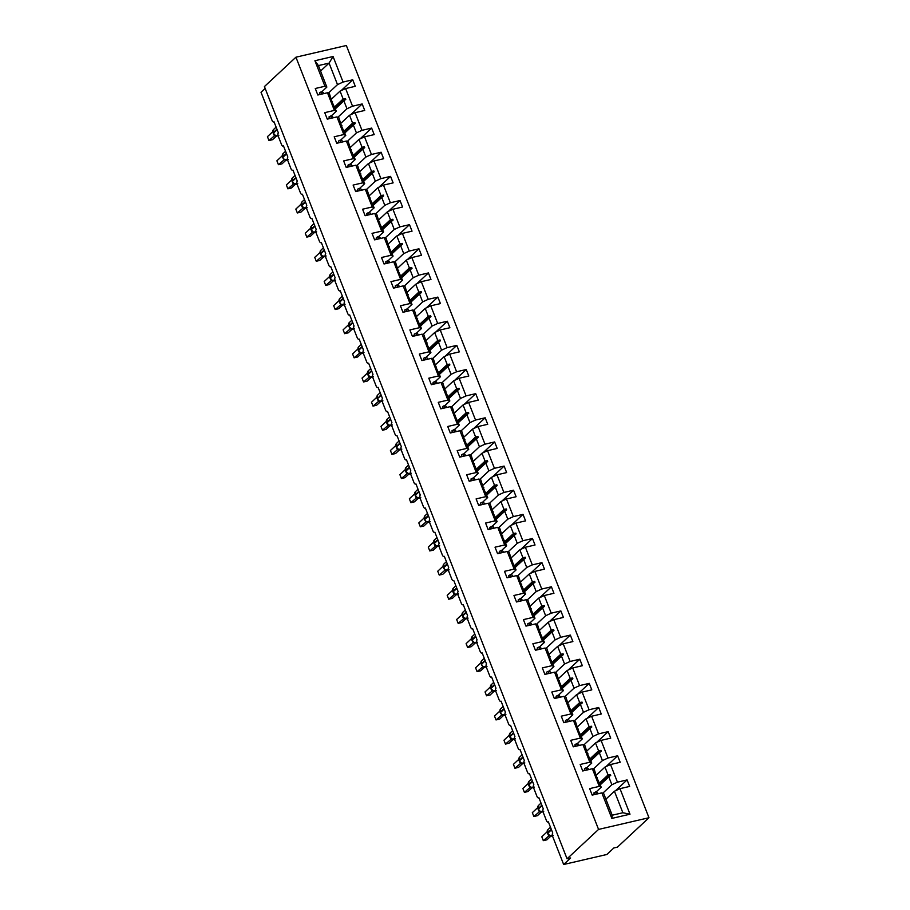 <?xml version="1.0" encoding="UTF-8"?>
<svg xmlns="http://www.w3.org/2000/svg" width="910" height="910" viewBox="0 0 910 910"><rect width="100%" height="100%" fill="white"/><g stroke="black" fill="none" stroke-linecap="round" stroke-linejoin="round"><path stroke-width="1.36" d="M648.978 817.726L617.469 847.108L613.863 847.949L606.868 854.479L563.654 864.5L570.65 857.971L567.055 858.801L598.564 829.419L648.978 817.726L346.346 45.5L295.932 57.194L598.564 829.419M563.654 864.5L552.609 836.336A2.571 1.297 76.9 0 1 552.757 833.037L548.389 821.889A2.571 1.297 -103.1 0 1 548.059 822.071A2.571 1.297 -103.1 0 1 546.432 820.547L543.156 812.198A2.571 1.297 76.9 0 1 543.293 808.888L538.925 797.752A2.571 1.297 -103.1 0 1 538.595 797.933A2.571 1.297 -103.1 0 1 536.968 796.409L533.692 788.049A2.571 1.297 76.9 0 1 533.829 784.75L529.461 773.602A2.571 1.297 -103.1 0 1 529.142 773.784A2.571 1.297 -103.1 0 1 527.504 772.271L524.228 763.911A2.571 1.297 76.9 0 1 524.376 760.612L520.008 749.465A2.571 1.297 -103.1 0 1 519.678 749.647A2.571 1.297 -103.1 0 1 518.04 748.122L514.776 739.762A2.571 1.297 76.9 0 1 514.912 736.463L510.544 725.327A2.571 1.297 -103.1 0 1 510.214 725.509A2.571 1.297 -103.1 0 1 508.588 723.985L505.312 715.624A2.571 1.297 76.9 0 1 505.448 712.325L501.08 701.178A2.571 1.297 -103.1 0 1 500.75 701.36A2.571 1.297 -103.1 0 1 499.124 699.836L495.848 691.486A2.571 1.297 76.9 0 1 495.984 688.188L491.627 677.04A2.571 1.297 -103.1 0 1 491.298 677.222A2.571 1.297 -103.1 0 1 489.66 675.698L486.384 667.337A2.571 1.297 76.9 0 1 486.531 664.038L482.163 652.902A2.571 1.297 -103.1 0 1 481.834 653.084A2.571 1.297 -103.1 0 1 480.196 651.56L476.931 643.199A2.571 1.297 76.9 0 1 477.067 639.901L472.7 628.753A2.571 1.297 -103.1 0 1 472.37 628.935A2.571 1.297 -103.1 0 1 470.743 627.411L467.467 619.062A2.571 1.297 76.9 0 1 467.603 615.763L463.236 604.615A2.571 1.297 -103.1 0 1 462.906 604.797A2.571 1.297 -103.1 0 1 461.279 603.273L458.003 594.913A2.571 1.297 76.9 0 1 458.139 591.614L453.783 580.478A2.571 1.297 -103.1 0 1 453.453 580.66A2.571 1.297 -103.1 0 1 451.815 579.135L448.539 570.775A2.571 1.297 76.9 0 1 448.687 567.476L444.319 556.328A2.571 1.297 -103.1 0 1 443.989 556.51A2.571 1.297 -103.1 0 1 442.351 554.986L439.086 546.637A2.571 1.297 76.9 0 1 439.223 543.327L434.855 532.191A2.571 1.297 -103.1 0 1 434.525 532.373A2.571 1.297 -103.1 0 1 432.898 530.848L429.622 522.488A2.571 1.297 76.9 0 1 429.759 519.189L425.391 508.053A2.571 1.297 -103.1 0 1 425.061 508.224A2.571 1.297 -103.1 0 1 423.434 506.711L420.158 498.35A2.571 1.297 76.9 0 1 420.295 495.051L415.938 483.904A2.571 1.297 -103.1 0 1 415.608 484.086A2.571 1.297 -103.1 0 1 413.97 482.562L410.694 474.212A2.571 1.297 76.9 0 1 410.842 470.902L406.474 459.766A2.571 1.297 -103.1 0 1 406.144 459.948A2.571 1.297 -103.1 0 1 404.518 458.424L401.242 450.063A2.571 1.297 76.9 0 1 401.378 446.764L397.01 435.617A2.571 1.297 -103.1 0 1 396.68 435.799A2.571 1.297 -103.1 0 1 395.054 434.286L391.778 425.925A2.571 1.297 76.9 0 1 391.914 422.627L387.546 411.479A2.571 1.297 -103.1 0 1 387.216 411.661A2.571 1.297 -103.1 0 1 385.59 410.137L382.314 401.788A2.571 1.297 76.9 0 1 382.45 398.478L378.094 387.341A2.571 1.297 -103.1 0 1 377.764 387.524A2.571 1.297 -103.1 0 1 376.126 385.999L372.85 377.639A2.571 1.297 76.9 0 1 372.998 374.34L368.63 363.192A2.571 1.297 -103.1 0 1 368.3 363.374A2.571 1.297 -103.1 0 1 366.673 361.85L363.397 353.501A2.571 1.297 76.9 0 1 363.534 350.202L359.166 339.055A2.571 1.297 -103.1 0 1 358.836 339.237A2.571 1.297 -103.1 0 1 357.209 337.712L353.933 329.352A2.571 1.297 76.9 0 1 354.07 326.053L349.702 314.917A2.571 1.297 -103.1 0 1 349.372 315.099A2.571 1.297 -103.1 0 1 347.745 313.575L344.469 305.214A2.571 1.297 76.9 0 1 344.617 301.915L340.249 290.768A2.571 1.297 -103.1 0 1 339.919 290.95A2.571 1.297 -103.1 0 1 338.281 289.425L335.005 281.076A2.571 1.297 76.9 0 1 335.153 277.777L330.785 266.63A2.571 1.297 -103.1 0 1 330.455 266.812A2.571 1.297 -103.1 0 1 328.828 265.288L325.552 256.927A2.571 1.297 76.9 0 1 325.689 253.628L321.321 242.492A2.571 1.297 -103.1 0 1 320.991 242.674A2.571 1.297 -103.1 0 1 319.364 241.15L316.089 232.789A2.571 1.297 76.9 0 1 316.225 229.491L311.857 218.343A2.571 1.297 -103.1 0 1 311.527 218.525A2.571 1.297 -103.1 0 1 309.9 217.001L306.625 208.652A2.571 1.297 76.9 0 1 306.772 205.341L302.404 194.205A2.571 1.297 -103.1 0 1 302.075 194.387A2.571 1.297 -103.1 0 1 300.436 192.863L297.161 184.502A2.571 1.297 76.9 0 1 297.308 181.204L292.94 170.068A2.571 1.297 -103.1 0 1 292.611 170.238A2.571 1.297 -103.1 0 1 290.984 168.725L287.708 160.365A2.571 1.297 76.9 0 1 287.844 157.066L283.476 145.918A2.571 1.297 -103.1 0 1 283.146 146.1A2.571 1.297 -103.1 0 1 281.52 144.576L278.244 136.227A2.571 1.297 76.9 0 1 278.38 132.917L274.012 121.781A2.571 1.297 -103.1 0 1 273.694 121.963L274.058 121.872M331.536 99.053L340.056 91.114L343.138 98.985L334.618 106.925M341.136 90.625L352.727 79.807L355.275 86.313L345.618 88.554L340.056 91.114M320.559 71.048L329.079 63.108L318.42 65.577L326.849 87.087L324.927 86.257L315.269 88.497L317.817 95.004L327.475 92.763L334.379 110.406L336.313 111.236L331.126 116.059M332.025 101.886L329.397 93.593L327.475 92.763M341 123.203L349.52 115.263L352.602 123.134L344.082 131.074M350.589 114.762L362.18 103.956L364.728 110.451L355.082 112.692L349.52 115.263M334.379 110.406L324.733 112.647L327.281 119.142L336.927 116.901L343.843 134.543L345.766 135.374L340.59 140.197M341.489 126.024L338.861 117.731L336.927 116.901M350.464 147.34L358.972 139.401L362.066 147.272L353.546 155.212M360.053 138.9L371.644 128.094L374.192 134.6L364.546 136.83L358.972 139.401M343.843 134.543L334.197 136.784L336.745 143.279L346.391 141.039L353.308 158.681L355.23 159.512L350.054 164.346M350.953 150.161L348.314 141.869L346.391 141.039M359.916 171.478L368.436 163.538L371.519 171.41L363.01 179.35M369.517 163.049L381.108 152.232L383.656 158.738L373.999 160.979L368.436 163.538M353.308 158.681L343.661 160.922L346.209 167.429L355.855 165.188L362.772 182.83L364.694 183.661L359.518 188.484M360.417 174.31L357.778 166.018L355.855 165.188M369.38 195.627L377.9 187.688L380.983 195.559L372.463 203.499M378.981 187.187L390.572 176.381L393.12 182.876L383.463 185.117L377.9 187.688M362.772 182.83L353.114 185.071L355.662 191.566L365.32 189.325L372.224 206.968L374.158 207.798L368.971 212.633M369.87 198.448L367.242 190.156L365.32 189.325M378.844 219.765L387.364 211.825L390.447 219.697L381.927 227.636M388.433 211.325L400.025 200.518L402.573 207.025L392.927 209.255L387.364 211.825M372.224 206.968L362.578 209.209L365.126 215.704L374.772 213.475L381.688 231.117L383.611 231.936L378.435 236.771M379.334 222.586L376.706 214.294L374.772 213.475M388.308 243.903L396.817 235.963L399.911 243.835L391.391 251.774M397.897 235.474L409.489 224.668L412.037 231.163L402.391 233.404L396.817 235.963M381.688 231.117L372.042 233.347L374.59 239.853L384.236 237.612L391.152 255.255L393.075 256.085L387.899 260.908M388.798 246.735L386.159 238.443L384.236 237.612M397.761 268.052L406.281 260.112L409.363 267.984L400.855 275.923M407.361 259.612L418.953 248.805L421.501 255.3L411.843 257.541L406.281 260.112M391.152 255.255L381.506 257.496L384.043 263.991L393.7 261.75L400.616 279.393L402.538 280.223L397.363 285.058M398.262 270.873L395.623 262.58L393.7 261.75M407.225 292.19L415.745 284.25L418.827 292.121L410.308 300.061M416.814 283.749L428.417 272.943L430.965 279.45L421.307 281.679L415.745 284.25M400.616 279.393L390.959 281.634L393.507 288.129L403.164 285.899L410.069 303.542L412.002 304.361L406.815 309.195M407.714 295.011L405.087 286.718L403.164 285.899M416.689 316.339L425.209 308.388L428.291 316.259L419.772 324.199M426.278 307.899L437.869 297.092L440.417 303.587L430.771 305.828L425.209 308.388M410.069 303.542L400.423 305.771L402.971 312.278L412.617 310.037L419.533 327.68L421.455 328.51L416.279 333.333M417.178 319.16L414.55 310.867L412.617 310.037M426.153 340.476L434.661 332.537L437.744 340.408L429.236 348.348M435.742 332.036L447.333 321.23L449.881 327.725L440.235 329.966L434.661 332.537M419.533 327.68L409.887 329.921L412.435 336.416L422.081 334.175L428.997 351.817L430.919 352.648L425.743 357.482M426.642 343.298L424.003 335.005L422.081 334.175M435.606 364.614L444.125 356.674L447.208 364.546L438.7 372.486M445.206 356.185L456.797 345.368L459.345 351.874L449.688 354.115L444.125 356.674M428.997 351.817L419.351 354.058L421.887 360.565L431.545 358.324L438.461 375.966L440.383 376.797L435.207 381.62M436.106 367.435L433.467 359.154L431.545 358.324M445.07 388.763L453.589 380.824L456.672 388.684L448.152 396.635M454.659 380.323L466.261 369.517L468.798 376.012L459.152 378.253L453.589 380.824M438.461 375.966L428.803 378.196L431.351 384.702L441.009 382.462L447.913 400.104L449.847 400.935L444.66 405.758M445.559 391.584L442.931 383.292L441.009 382.462M454.534 412.901L463.053 404.961L466.136 412.833L457.616 420.773M464.123 404.461L475.714 393.655L478.262 400.15L468.616 402.391L463.053 404.961M447.913 400.104L438.267 402.345L440.815 408.84L450.461 406.599L457.377 424.242L459.3 425.072L454.124 429.907M455.023 415.722L452.384 407.43L450.461 406.599M463.998 437.039L472.506 429.099L475.589 436.971L467.08 444.91M473.587 428.61L485.178 417.792L487.726 424.299L478.08 426.54L472.506 429.099M457.377 424.242L447.731 426.483L450.279 432.989L459.925 430.748L466.841 448.391L468.764 449.221L463.588 454.045M464.487 439.871L461.848 431.579L459.925 430.748M473.45 461.188L481.97 453.248L485.053 461.12L476.544 469.06M483.051 452.748L494.642 441.941L497.19 448.437L487.533 450.677L481.97 453.248M466.841 448.391L457.184 450.632L459.732 457.127L469.389 454.886L476.305 472.529L478.228 473.359L473.052 478.182M473.951 464.009L471.312 455.717L469.389 454.886M482.914 485.326L491.434 477.386L494.517 485.257L485.997 493.197M492.503 476.885L504.106 466.079L506.642 472.586L496.997 474.815L491.434 477.386M476.305 472.529L466.648 474.77L469.196 481.265L478.853 479.024L485.758 496.667L487.692 497.497L482.505 502.331M483.403 488.147L480.776 479.854L478.853 479.024M492.378 509.463L500.898 501.524L503.981 509.395L495.461 517.335M501.967 501.035L513.558 490.217L516.106 496.724L506.46 498.964L500.898 501.524M485.758 496.667L476.112 498.908L478.66 505.414L488.306 503.173L495.222 520.816L497.144 521.646L491.969 526.469M492.867 512.296L490.228 504.003L488.306 503.173M501.842 533.613L510.351 525.673L513.433 533.544L504.925 541.484M511.431 525.172L523.023 514.366L525.571 520.861L515.924 523.102L510.351 525.673M495.222 520.816L485.576 523.057L488.124 529.552L497.77 527.311L504.686 544.953L506.608 545.784L501.433 550.618M502.331 536.434L499.692 528.141L497.77 527.311M511.295 557.75L519.815 549.811L522.897 557.682L514.377 565.622M520.895 549.31L532.486 538.504L535.034 545.01L525.377 547.24L519.815 549.811M504.686 544.953L495.029 547.194L497.577 553.689L507.234 551.46L514.15 569.103L516.072 569.922L510.885 574.756M511.795 560.571L509.156 552.279L507.234 551.46M520.759 581.888L529.279 573.948L532.361 581.82L523.841 589.76M530.348 573.459L541.939 562.653L544.487 569.148L534.841 571.389L529.279 573.948M514.15 569.103L504.493 571.332L507.041 577.839L516.698 575.598L523.603 593.24L525.536 594.071L520.349 598.894M521.248 584.72L518.62 576.428L516.698 575.598M530.223 606.037L538.731 598.097L541.825 605.969L533.305 613.909M539.812 597.597L551.403 586.791L553.951 593.286L544.305 595.527L538.731 598.097M523.603 593.24L513.957 595.481L516.505 601.976L526.151 599.736L533.067 617.378L534.989 618.208L529.813 623.043M530.712 608.858L528.073 600.566L526.151 599.736M539.687 630.175L548.195 622.235L551.278 630.107L542.769 638.046M549.276 621.735L560.867 610.928L563.415 617.435L553.769 619.664L548.195 622.235M533.067 617.378L523.421 619.619L525.969 626.114L535.615 623.885L542.531 641.527L544.453 642.346L539.277 647.181M540.176 632.996L537.537 624.704L535.615 623.885M549.139 654.324L557.659 646.373L560.742 654.244L552.222 662.184M558.74 645.884L570.331 635.078L572.879 641.573L563.222 643.814L557.659 646.373M542.531 641.527L532.873 643.757L535.421 650.263L545.079 648.022L551.995 665.665L553.917 666.495L548.73 671.318M549.629 657.145L547.001 648.853L545.079 648.022M558.603 678.462L567.123 670.522L570.206 678.394L561.686 686.333M568.193 670.022L579.784 659.215L582.332 665.711L572.686 667.951L567.123 670.522M551.995 665.665L542.337 667.906L544.885 674.401L554.543 672.16L561.447 689.803L563.37 690.633L558.194 695.467M559.093 681.283L556.465 672.99L554.543 672.16M568.067 702.6L576.576 694.66L579.67 702.531L571.15 710.471M577.657 694.171L589.248 683.353L591.796 689.86L582.15 692.101L576.576 694.66M561.447 689.803L551.801 692.044L554.349 698.55L563.995 696.309L570.911 713.952L572.834 714.782L567.658 719.605M568.557 705.421L565.918 697.14L563.995 696.309M577.532 726.749L586.04 718.809L589.123 726.669L580.614 734.62M587.121 718.308L598.712 707.502L601.26 713.997L591.602 716.238L586.04 718.809M570.911 713.952L561.265 716.181L563.813 722.688L573.459 720.447L580.375 738.09L582.298 738.92L577.122 743.743M578.021 729.57L575.382 721.277L573.459 720.447M586.984 750.886L595.504 742.947L598.587 750.818L590.067 758.758M596.585 742.446L608.176 731.64L610.724 738.135L601.066 740.376L595.504 742.947M580.375 738.09L570.718 740.331L573.266 746.826L582.923 744.585L589.839 762.227L591.762 763.058L586.575 767.892M587.473 753.707L584.846 745.415L582.923 744.585M596.448 775.024L604.968 767.084L608.051 774.956L599.531 782.896M606.037 766.595L617.628 755.778L620.176 762.284L610.53 764.525L604.968 767.084M589.839 762.227L580.182 764.468L582.73 770.975L592.376 768.734L599.292 786.377L589.646 788.617L592.194 795.112L601.84 792.872L611.85 818.409L612.191 815.212L622.861 812.744L629.993 814.2L611.85 818.409M596.937 777.857L594.31 769.564L592.376 768.734M605.912 799.173L614.421 791.234L622.861 812.744M610.53 764.525L617.446 782.168L627.092 779.927L629.64 786.422L619.994 788.663L614.421 791.234M612.191 815.212L603.762 793.702L601.84 792.872M265.14 88.429L261.022 92.274L272.056 120.438A2.571 1.297 -103.1 0 0 273.694 121.963M326.849 87.087L321.674 91.921M319.876 93.593L318.546 94.833M318.42 65.577L314.917 60.731L333.071 56.511L343.07 82.048L352.727 79.807M343.07 82.048L337.508 84.619L328.362 93.138M329.34 117.731L328.01 118.971M345.618 88.554L352.534 106.197L362.18 103.956M352.534 106.197L346.972 108.756L337.826 117.288M338.793 141.88L337.462 143.12M355.082 112.692L361.998 130.335L371.644 128.094M361.998 130.335L356.424 132.905L347.279 141.425M348.257 166.018L346.926 167.258M364.546 136.83L371.451 154.472L381.108 152.232M371.451 154.472L365.888 157.043L356.743 165.575M357.721 190.156L356.39 191.396M373.999 160.979L380.915 178.622L390.572 176.381M380.915 178.622L375.352 181.181L366.207 189.712M367.185 214.305L365.854 215.545M383.463 185.117L390.379 202.759L400.025 200.518M390.379 202.759L384.816 205.33L375.671 213.85M376.638 238.443L375.307 239.683M392.927 209.255L399.843 226.897L409.489 224.668M399.843 226.897L394.269 229.468L385.123 237.999M386.102 262.58L384.771 263.82M402.391 233.404L409.295 251.046L418.953 248.805M409.295 251.046L403.733 253.606L394.587 262.137M395.566 286.73L394.235 287.969M411.843 257.541L418.759 275.184L428.417 272.943M418.759 275.184L413.197 277.755L404.051 286.275M405.03 310.867L403.699 312.107M421.307 281.679L428.223 299.322L437.869 297.092M428.223 299.322L422.661 301.892L413.515 310.424M414.482 335.005L413.151 336.245M430.771 305.828L437.687 323.471L447.333 321.23M437.687 323.471L432.113 326.03L422.968 334.561M423.946 359.154L422.615 360.394M440.235 329.966L447.14 347.609L456.797 345.368M447.14 347.609L441.577 350.179L432.432 358.699M433.41 383.292L432.079 384.532M449.688 354.115L456.604 371.758L466.261 369.517M456.604 371.758L451.041 374.317L441.896 382.848M442.863 407.43L441.543 408.67M459.152 378.253L466.068 395.896L475.714 393.655M466.068 395.896L460.505 398.455L451.36 406.986M452.327 431.579L450.996 432.819M468.616 402.391L475.532 420.033L485.178 417.792M475.532 420.033L469.958 422.604L460.813 431.124M461.791 455.717L460.46 456.957M478.08 426.54L484.984 444.182L494.642 441.941M484.984 444.182L479.422 446.742L470.277 455.273M471.255 479.866L469.924 481.106M487.533 450.677L494.448 468.32L504.106 466.079M494.448 468.32L488.886 470.891L479.741 479.411M480.707 504.003L479.388 505.243M496.997 474.815L503.912 492.458L513.558 490.217M503.912 492.458L498.35 495.029L489.205 503.56M490.171 528.141L488.841 529.381M506.46 498.964L513.376 516.607L523.023 514.366M513.376 516.607L507.803 519.166L498.657 527.698M499.635 552.29L498.305 553.53M515.924 523.102L522.829 540.745L532.486 538.504M522.829 540.745L517.267 543.315L508.121 551.835M509.099 576.428L507.769 577.668M525.377 547.24L532.293 564.883L541.939 562.653M532.293 564.883L526.731 567.453L517.585 575.985M518.552 600.566L517.233 601.806M534.841 571.389L541.757 589.032L551.403 586.791M541.757 589.032L536.195 591.591L527.049 600.122M528.016 624.715L526.685 625.955M544.305 595.527L551.221 613.169L560.867 610.928M551.221 613.169L545.647 615.74L536.502 624.26M537.48 648.853L536.149 650.093M553.769 619.664L560.674 637.307L570.331 635.078M560.674 637.307L555.111 639.878L545.966 648.409M546.944 672.99L545.613 674.23M563.222 643.814L570.138 661.456L579.784 659.215M570.138 661.456L564.575 664.016L555.43 672.547M556.397 697.14L555.077 698.38M572.686 667.951L579.602 685.594L589.248 683.353M579.602 685.594L574.039 688.165L564.894 696.685M565.861 721.277L564.53 722.517M582.15 692.101L589.066 709.743L598.712 707.502M589.066 709.743L583.492 712.303L574.346 720.834M575.325 745.415L573.994 746.655M591.602 716.238L598.518 733.881L608.176 731.64M598.518 733.881L592.956 736.44L583.81 744.971M584.789 769.564L583.458 770.804M601.066 740.376L607.982 758.019L617.628 755.778M607.982 758.019L602.42 760.589L593.274 769.109M314.917 60.731L324.927 86.257M619.994 788.663L629.993 814.2M335.369 108.825L343.889 100.885L346.972 108.756M332.48 101.465L331.957 101.704L336.313 111.236M343.889 100.885L345.8 99.338L345.504 98.564L343.138 98.985M344.833 132.974L353.342 125.034L356.424 132.905M341.944 125.603L341.421 125.842L345.766 135.374M353.342 125.034L355.264 123.476L354.957 122.702L352.602 123.134M354.286 157.112L362.806 149.172L365.888 157.043M351.408 149.74L350.885 149.991L355.23 159.512M362.806 149.172L364.728 147.625L364.421 146.851L362.066 147.272M363.75 181.249L372.27 173.31L375.352 181.181M360.861 173.89L360.644 174.902L364.694 183.661M372.27 173.31L374.192 171.762L373.885 170.989L371.519 171.41M373.214 205.398L381.722 197.459L384.816 205.33M370.325 198.027L369.801 198.278L374.158 207.798M381.722 197.459L383.645 195.9L383.349 195.127L380.983 195.559M382.678 229.536L391.186 221.596L394.269 229.468M379.788 222.165L379.265 222.415L383.611 231.936M391.186 221.596L393.109 220.049L392.801 219.276L390.447 219.697M392.13 253.674L400.65 245.734L403.733 253.606M389.241 246.314L389.025 247.327L393.075 256.085M400.65 245.734L402.573 244.187L402.265 243.414L399.911 243.835M401.594 277.823L410.114 269.883L413.197 277.755M398.705 270.452L398.489 271.476L402.538 280.223M410.114 269.883L412.037 268.325L411.729 267.551L409.363 267.984M411.058 301.961L419.567 294.021L422.661 301.892M408.169 294.59L407.646 294.84L412.002 304.361M419.567 294.021L421.489 292.474L421.193 291.7L418.827 292.121M420.522 326.11L429.031 318.159L432.113 326.03M417.633 318.739L417.11 318.978L421.455 328.51M429.031 318.159L430.953 316.612L430.646 315.838L428.291 316.259M429.975 350.248L438.495 342.308L441.577 350.179M427.086 342.877L426.87 343.9L430.919 352.648M438.495 342.308L440.417 340.761L440.11 339.987L437.744 340.408M439.439 374.385L447.959 366.446L451.041 374.317M436.55 367.026L436.334 368.038L440.383 376.797M447.959 366.446L449.87 364.899L449.574 364.125L447.208 364.546M448.903 398.534L457.411 390.595L460.505 398.455M446.014 391.163L445.49 391.402L449.847 400.935M457.411 390.595L459.334 389.036L459.038 388.263L456.672 388.684M458.367 422.672L466.875 414.733L469.958 422.604M455.478 415.301L454.954 415.551L459.3 425.072M466.875 414.733L468.798 413.185L468.491 412.412L466.136 412.833M467.82 446.81L476.339 438.87L479.422 446.742M464.93 439.45L464.714 440.463L468.764 449.221M476.339 438.87L478.262 437.323L477.955 436.55L475.589 436.971M477.284 470.959L485.803 463.019L488.886 470.891M474.394 463.588L473.871 463.827L478.228 473.359M485.803 463.019L487.714 461.461L487.419 460.688L485.053 461.12M486.748 495.097L495.256 487.157L498.35 495.029M483.858 487.726L483.335 487.976L487.692 497.497M495.256 487.157L497.178 485.61L496.883 484.837L494.517 485.257M496.2 519.235L504.72 511.295L507.803 519.166M493.322 511.875L492.799 512.114L497.144 521.646M504.72 511.295L506.642 509.748L506.335 508.974L503.981 509.395M505.664 543.384L514.184 535.444L517.267 543.315M502.775 536.013L502.559 537.036L506.608 545.784M514.184 535.444L516.106 533.886L515.799 533.112L513.433 533.544M515.128 567.521L523.648 559.582L526.731 567.453M512.239 560.15L511.716 560.401L516.072 569.922M523.648 559.582L525.559 558.035L525.263 557.261L522.897 557.682M524.592 591.659L533.101 583.719L536.195 591.591M521.703 584.3L521.18 584.538L525.536 594.071M533.101 583.719L535.023 582.173L534.716 581.399L532.361 581.82M534.045 615.808L542.565 607.869L545.647 615.74M531.167 608.437L530.644 608.688L534.989 618.208M542.565 607.869L544.487 606.31L544.18 605.537L541.825 605.969M543.509 639.946L552.029 632.006L555.111 639.878M540.62 632.575L540.404 633.599L544.453 642.346M552.029 632.006L553.951 630.459L553.644 629.686L551.278 630.107M552.973 664.095L561.493 656.144L564.575 664.016M550.084 656.724L549.56 656.963L553.917 666.495M561.493 656.144L563.404 654.597L563.108 653.824L560.742 654.244M562.437 688.233L570.945 680.293L574.039 688.165M559.548 680.862L559.024 681.112L563.37 690.633M570.945 680.293L572.868 678.746L572.561 677.973L570.206 678.394M571.889 712.371L580.409 704.431L583.492 712.303M569.012 705.011L568.488 705.25L572.834 714.782M580.409 704.431L582.332 702.884L582.025 702.111L579.67 702.531M581.353 736.52L589.873 728.58L592.956 736.44M578.464 729.149L578.248 730.161L582.298 738.92M589.873 728.58L591.796 727.022L591.489 726.248L589.123 726.669M590.817 760.658L599.337 752.718L602.42 760.589M587.928 753.287L587.405 753.537L591.762 763.058M599.337 752.718L601.248 751.171L600.953 750.397L598.587 750.818M600.282 784.795L608.79 776.856L611.873 784.727L602.727 793.258M597.392 777.436L596.869 777.675L601.214 787.207L596.039 792.03M594.241 793.702L592.922 794.942M601.214 787.207L599.292 786.377M608.79 776.856L610.712 775.309L610.405 774.535L608.051 774.956M617.446 782.168L611.873 784.727M615.501 790.733L627.092 779.927M333.071 56.511L329.079 63.108L337.508 84.619M295.932 57.194L264.423 86.575L567.055 858.801M600.043 784.204L610.405 774.535M590.579 760.055L600.953 750.397M581.126 735.917L591.489 726.248M571.662 711.779L582.025 702.111M562.198 687.63L572.561 677.973M552.734 663.492L563.108 653.824M543.281 639.355L553.644 629.686M533.817 615.206L544.18 605.537M524.353 591.068L534.716 581.399M514.889 566.919L525.263 557.261M505.437 542.781L515.799 533.112M495.973 518.643L506.335 508.974M486.509 494.494L496.883 484.837M477.045 470.356L487.419 460.688M467.592 446.218L477.955 436.55M458.128 422.069L468.491 412.412M448.664 397.932L459.038 388.263M439.2 373.794L449.574 364.125M429.748 349.645L440.11 339.987M420.284 325.507L430.646 315.838M410.82 301.369L421.193 291.7M401.355 277.22L411.729 267.551M391.903 253.082L402.265 243.414M382.439 228.945L392.801 219.276M372.975 204.795L383.349 195.127M363.511 180.658L373.885 170.989M354.058 156.509L364.421 146.851M344.594 132.371L354.957 122.702M335.13 108.233L345.504 98.564M547.865 830.227L547.501 833.151M549.219 835.607L543.315 840.647L541.803 836.779L547.092 831.854M541.803 836.779L543.315 840.647L546.921 839.816L550.846 836.154M548.639 835.687L547.9 834.06M547.297 830.591L548.013 829.545A3.686 3.049 47 0 0 547.422 832.957L550.072 835.88L548.662 835.664A1.888 1.376 -96 0 1 549.003 835.539M551.301 829.34L547.422 832.957L549.276 835.551M598.006 793.759L597.654 792.849A13.695 3.299 158.6 0 0 595.515 791.984L593.923 792.872L594.583 794.555M596.357 794.146L595.515 791.984M538.401 806.089L538.038 809.013M539.766 811.47L533.863 816.509L532.339 812.641L537.628 807.716M532.339 812.641L533.863 816.509L537.457 815.667L541.382 812.016M539.55 811.402A1.888 1.376 -96 0 0 539.198 811.549L538.436 809.911M537.844 806.453L538.549 805.407A3.686 3.049 47 0 0 537.969 808.808L540.62 811.743L539.209 811.527M541.848 805.191L537.969 808.808L539.812 811.413M588.554 769.621L588.19 768.711A13.695 3.299 158.6 0 0 586.051 767.847L584.459 768.722L585.119 770.417M586.893 770.008L586.051 767.847M528.938 781.94L528.585 784.875M530.303 787.332L524.399 792.36L522.886 788.492L528.164 783.567M522.886 788.492L524.399 792.36L528.005 791.529L531.929 787.867M530.086 787.252A1.888 1.376 -96 0 0 529.734 787.412L528.972 785.774M528.38 782.316L529.085 781.258A3.686 3.049 47 0 0 528.505 784.67L531.156 787.605L529.745 787.378M532.384 781.053L528.505 784.67L530.348 787.264M579.09 745.483L578.726 744.562A13.695 3.299 158.6 0 0 576.587 743.709L574.995 744.585L575.655 746.28M577.429 745.859L576.587 743.709M519.473 757.803L519.121 760.726M520.838 763.183L514.935 768.222L513.422 764.355L518.7 759.429M513.422 764.355L514.935 768.222L518.541 767.392L522.465 763.729M520.247 763.262L519.508 761.636M518.916 758.166L519.633 757.12A3.686 3.049 47 0 0 519.041 760.533L521.692 763.456L520.281 763.24A1.888 1.376 -96 0 1 520.622 763.115M522.92 756.915L519.041 760.533L520.884 763.126M569.626 721.334L569.273 720.424A13.695 3.299 158.6 0 0 567.123 719.56L565.531 720.447L566.202 722.13M567.976 721.721L567.123 719.56M510.021 733.665L509.657 736.588M511.374 739.045L505.471 744.084L503.958 740.217L509.247 735.28M503.958 740.217L505.471 744.084L509.077 743.242L513.001 739.58M511.17 738.977A1.888 1.376 -96 0 0 510.817 739.125L510.055 737.487M509.452 734.029L510.169 732.971A3.686 3.049 47 0 0 509.577 736.383L512.228 739.318L510.828 739.102M560.162 697.196L559.809 696.286A13.695 3.299 158.6 0 0 557.671 695.422L556.078 696.298L556.738 697.993M558.512 697.583L557.671 695.422M500.557 709.516L500.193 712.45M501.922 714.896L496.018 719.935L494.494 716.068L499.783 711.142M494.494 716.068L496.018 719.935L499.613 719.105L503.537 715.442M500.011 709.857L500.705 708.833A3.686 3.049 47 0 0 500.125 712.246L501.967 714.839L500.591 713.349M504.003 708.628L500.125 712.246L501.967 714.839M550.709 673.047L550.345 672.137A13.695 3.299 158.6 0 0 548.207 671.284L546.614 672.16L547.274 673.844M549.048 673.434L548.207 671.284M491.093 685.378L490.74 688.301M492.458 690.758L486.554 695.797L485.041 691.93L490.319 687.005M485.041 691.93L486.554 695.797L490.16 694.967L494.084 691.304M491.866 690.838L491.127 689.211M490.536 685.742L491.241 684.695A3.686 3.049 47 0 0 490.661 688.108L493.311 691.031L491.9 690.815M494.539 684.491L490.661 688.108L492.503 690.701M541.245 648.91L540.881 648A13.695 3.299 158.6 0 0 538.743 647.135L537.15 648.022L537.81 649.706M539.585 649.296L538.743 647.135M481.629 661.24L481.276 664.163M482.994 666.62L477.09 671.66L475.577 667.781L480.867 662.855M475.577 667.781L477.09 671.66L480.696 670.818L484.62 667.155M481.072 661.604L481.788 660.546A3.686 3.049 47 0 0 481.197 663.959L483.039 666.552L481.663 665.062M485.075 660.341L481.197 663.959L483.039 666.552M531.781 624.772L531.429 623.862A13.695 3.299 158.6 0 0 529.279 622.997L527.686 623.873L528.357 625.568M530.132 625.159L529.279 622.997M472.176 637.091L471.812 640.014M473.541 642.471L467.638 647.51L466.113 643.643L471.403 638.718M466.113 643.643L467.638 647.51L471.232 646.68L475.156 643.017M473.325 642.403A1.888 1.376 -96 0 0 472.972 642.551L472.21 640.924M471.63 637.421L472.324 636.409A3.686 3.049 47 0 0 471.733 639.821L474.383 642.744L472.984 642.528M475.623 636.204L471.733 639.821L473.587 642.414M522.317 600.623L521.965 599.713A13.695 3.299 158.6 0 0 519.826 598.86L518.234 599.736L518.893 601.419M520.668 601.01L519.826 598.86M462.712 612.953L462.36 615.877M464.077 618.334L458.174 623.373L456.649 619.505L461.939 614.58M456.649 619.505L458.174 623.373L461.768 622.531L465.692 618.88M463.486 618.413L462.746 616.787M462.155 613.317L462.86 612.271A3.686 3.049 47 0 0 462.28 615.683L464.93 618.607L463.52 618.39A1.888 1.376 -96 0 1 463.861 618.265M466.159 612.055L462.28 615.683L464.123 618.277M512.865 576.485L512.501 575.575A13.695 3.299 158.6 0 0 510.362 574.711L508.77 575.598L509.429 577.281M511.204 576.872L510.362 574.711M453.248 588.804L452.896 591.739M454.613 594.196L448.71 599.235L447.197 595.356L452.475 590.431M447.197 595.356L448.71 599.235L452.315 598.393L456.24 594.731M454.397 594.116A1.888 1.376 -96 0 0 454.045 594.276L453.282 592.637M452.691 589.179L453.396 588.122A3.686 3.049 47 0 0 452.816 591.534L455.466 594.469L454.056 594.241M456.695 587.917L452.816 591.534L454.659 594.128M503.401 552.347L503.037 551.437A13.695 3.299 158.6 0 0 500.898 550.573L499.306 551.449L499.965 553.143M501.74 552.723L500.898 550.573M443.784 564.666L443.432 567.59M445.149 570.047L439.246 575.086L437.733 571.218L443.022 566.293M437.733 571.218L439.246 575.086L442.851 574.255L446.776 570.593M443.227 565.03L443.943 563.984A3.686 3.049 47 0 0 443.352 567.396L445.206 569.99L443.83 568.5M447.231 563.779L443.352 567.396L445.206 569.99M493.937 528.198L493.584 527.288A13.695 3.299 158.6 0 0 491.434 526.435L489.842 527.311L490.513 528.994M492.287 528.585L491.434 526.435M434.332 540.529L433.968 543.452M435.697 545.909L429.793 550.948L428.269 547.081L433.558 542.155M428.269 547.081L429.793 550.948L433.387 550.106L437.312 546.455M435.105 545.989L434.366 544.351M433.763 540.893L434.479 539.846A3.686 3.049 47 0 0 433.888 543.247L436.55 546.182L435.139 545.966M437.778 539.63L433.888 543.247L435.742 545.852M484.473 504.06L484.12 503.15A13.695 3.299 158.6 0 0 481.982 502.286L480.389 503.162L481.049 504.857M482.823 504.447L481.982 502.286M424.868 516.38L424.515 519.314M426.233 521.771L420.329 526.799L418.816 522.932L424.094 518.006M418.816 522.932L420.329 526.799L423.923 525.969L427.848 522.306M424.31 516.755L425.015 515.697A3.686 3.049 47 0 0 424.435 519.11L426.278 521.703L424.902 520.213M428.314 515.492L424.435 519.11L426.278 521.703M475.02 479.923L474.656 479.013A13.695 3.299 158.6 0 0 472.517 478.148L470.925 479.024L471.585 480.719M473.359 480.298L472.517 478.148M415.404 492.242L415.051 495.165M416.769 497.622L410.865 502.661L409.352 498.794L414.63 493.868M409.352 498.794L410.865 502.661L414.471 501.831L418.395 498.168M416.177 497.713L415.438 496.075M414.846 492.606L415.551 491.559A3.686 3.049 47 0 0 414.971 494.972L417.622 497.895L416.211 497.679M418.85 491.354L414.971 494.972L416.814 497.565M465.556 455.774L465.203 454.863A13.695 3.299 158.6 0 0 463.053 453.999L461.461 454.886L462.121 456.57M463.895 456.16L463.053 453.999M405.94 468.104L405.587 471.027M407.305 473.484L401.401 478.524L399.888 474.656L405.177 469.731M399.888 474.656L401.401 478.524L405.007 477.682L408.931 474.03M406.724 473.564L405.985 471.926M405.382 468.468L406.099 467.421A3.686 3.049 47 0 0 405.507 470.823L408.158 473.757L406.747 473.541A1.888 1.376 -96 0 1 407.088 473.416M409.386 467.205L405.507 470.823L407.361 473.427M456.092 431.636L455.739 430.726A13.695 3.299 158.6 0 0 453.589 429.861L451.997 430.737L452.668 432.432M454.443 432.022L453.589 429.861M396.487 443.955L396.123 446.89M397.852 449.347L391.948 454.374L390.424 450.507L395.713 445.582M390.424 450.507L391.948 454.374L395.543 453.544L399.467 449.881M397.636 449.267A1.888 1.376 -96 0 0 397.283 449.426L396.521 447.788M395.918 444.33L396.635 443.272A3.686 3.049 47 0 0 396.043 446.685L398.705 449.62L397.295 449.392M399.934 443.068L396.043 446.685L397.897 449.278M446.628 407.498L446.275 406.577A13.695 3.299 158.6 0 0 444.137 405.724L442.544 406.599L443.204 408.294M444.979 407.873L444.137 405.724M387.023 419.817L386.67 422.74M388.388 425.197L382.484 430.237L380.971 426.369L386.25 421.444M380.971 426.369L382.484 430.237L386.079 429.406L390.015 425.743M387.796 425.277L387.057 423.65M386.466 420.181L387.171 419.135A3.686 3.049 47 0 0 386.591 422.547L389.241 425.471L387.831 425.254A1.888 1.376 -96 0 1 388.172 425.129M390.47 418.93L386.591 422.547L388.433 425.141M437.175 383.349L436.811 382.439A13.695 3.299 158.6 0 0 434.673 381.574L433.08 382.462L433.74 384.145M435.515 383.736L434.673 381.574M377.559 395.679L377.206 398.603M378.924 401.06L373.02 406.099L371.507 402.231L376.786 397.295M371.507 402.231L373.02 406.099L376.626 405.257L380.551 401.594M378.708 400.991A1.888 1.376 -96 0 0 378.355 401.139L377.593 399.501M377.4 399.069L379.777 401.333L378.367 401.117M377.388 399.069L378.97 401.003M427.711 359.211L427.359 358.301A13.695 3.299 158.6 0 0 425.209 357.437L423.616 358.312L424.276 360.007M426.051 359.598L425.209 357.437M368.095 371.53L367.742 374.465M369.46 376.911L363.556 381.95L362.043 378.082L367.333 373.157M362.043 378.082L363.556 381.95L367.162 381.119L371.087 377.457M369.244 376.842A1.888 1.376 -96 0 0 368.903 377.002L368.14 375.364M367.549 371.872L368.254 370.848A3.686 3.049 47 0 0 367.663 374.26L370.313 377.195L368.903 376.967M371.542 370.643L367.663 374.26L369.517 376.854M418.247 335.073L417.895 334.152A13.695 3.299 158.6 0 0 415.745 333.299L414.152 334.175L414.823 335.858M416.598 335.449L415.745 333.299M358.642 347.392L358.278 350.316M360.007 352.773L354.104 357.812L352.579 353.945L357.869 349.019M352.579 353.945L354.104 357.812L357.698 356.982L361.623 353.319M359.416 352.852L358.676 351.226M358.074 347.757L358.79 346.71A3.686 3.049 47 0 0 358.199 350.123L360.861 353.046L359.45 352.83A1.888 1.376 -96 0 1 359.791 352.705M362.089 346.505L358.199 350.123L360.053 352.716M408.783 310.924L408.431 310.014A13.695 3.299 158.6 0 0 406.292 309.15L404.7 310.037L405.36 311.721M407.134 311.311L406.292 309.15M349.178 323.255L348.826 326.178M350.543 328.635L344.64 333.674L343.127 329.807L348.405 324.87M343.127 329.807L344.64 333.674L348.234 332.833L352.17 329.17M350.327 328.567A1.888 1.376 -96 0 0 349.975 328.715L349.212 327.077M349.019 326.644L351.397 328.908L349.986 328.692M349.008 326.644L350.589 328.567M352.625 322.356L348.746 325.973A3.686 3.049 47 0 1 349.326 322.561L348.621 323.607M399.331 286.786L398.967 285.876A13.695 3.299 158.6 0 0 396.828 285.012L395.236 285.888L395.896 287.583M397.67 287.173L396.828 285.012M339.714 299.106L339.362 302.029M341.079 304.486L335.176 309.525L333.663 305.658L338.941 300.732M333.663 305.658L335.176 309.525L338.782 308.695L342.706 305.032M339.168 299.447L339.862 298.423A3.686 3.049 47 0 0 339.282 301.836L341.125 304.429L339.748 302.939M343.161 298.218L339.282 301.836L341.125 304.429M389.867 262.637L389.514 261.727A13.695 3.299 158.6 0 0 387.364 260.874L385.772 261.75L386.432 263.434M388.217 263.024L387.364 260.874M330.25 274.968L329.898 277.891M331.615 280.348L325.712 285.387L324.199 281.52L329.488 276.594M324.199 281.52L325.712 285.387L329.318 284.546L333.242 280.894M331.035 280.428L330.296 278.801M329.693 275.332L330.41 274.285A3.686 3.049 47 0 0 329.818 277.698L332.468 280.621L331.058 280.405M333.697 274.069L329.818 277.698L331.672 280.291M380.403 238.5L380.05 237.59A13.695 3.299 158.6 0 0 377.9 236.725L376.319 237.612L376.979 239.296M378.753 238.886L377.9 236.725M320.798 250.819L320.946 250.136A3.686 3.049 47 0 0 320.354 253.549L320.434 253.754M322.163 256.211L316.259 261.25L314.735 257.371L320.024 252.445M314.735 257.371L316.259 261.25L319.854 260.408L323.778 256.745M321.947 256.131A1.888 1.376 -96 0 0 321.594 256.29L320.832 254.652M320.24 251.194L320.468 254.163L323.016 256.483L321.605 256.256M324.244 249.931L320.354 253.549L322.208 256.142M370.939 214.362L370.586 213.452A13.695 3.299 158.6 0 0 368.448 212.587L366.855 213.463L367.515 215.158M369.289 214.737L368.448 212.587M311.334 226.681L310.981 229.604M312.699 232.061L306.795 237.1L305.282 233.233L310.56 228.308M305.282 233.233L306.795 237.1L310.39 236.27L314.325 232.607M312.483 231.993A1.888 1.376 -96 0 0 312.13 232.141L311.368 230.514M310.788 227.011L311.482 225.999A3.686 3.049 47 0 0 310.901 229.411L313.552 232.334L312.141 232.118M314.78 225.794L310.901 229.411L312.744 232.005M361.486 190.213L361.122 189.303A13.695 3.299 158.6 0 0 358.984 188.45L357.391 189.325L358.051 191.009M359.825 190.6L358.984 188.45M301.87 202.543L301.517 205.467M303.235 207.924L297.331 212.963L295.818 209.095L301.096 204.17M295.818 209.095L297.331 212.963L300.937 212.121L304.861 208.47M302.643 208.003L301.904 206.365M301.312 202.907L302.029 201.861A3.686 3.049 47 0 0 301.438 205.273L304.088 208.197L302.677 207.981A1.888 1.376 -96 0 1 303.019 207.855M305.316 201.645L301.438 205.273L303.28 207.867M352.022 166.075L351.67 165.165A13.695 3.299 158.6 0 0 349.52 164.3L347.927 165.176L348.587 166.871M350.373 166.462L349.52 164.3M292.406 178.394L292.053 181.329M293.771 183.786L287.867 188.814L286.354 184.946L291.644 180.021M286.354 184.946L287.867 188.814L291.473 187.983L295.397 184.32M293.555 183.706A1.888 1.376 -96 0 0 293.213 183.865L292.451 182.227M291.848 178.769L292.565 177.712A3.686 3.049 47 0 0 291.974 181.124L294.624 184.059L293.213 183.831M295.852 177.507L291.974 181.124L293.828 183.718M342.558 141.937L342.205 141.027A13.695 3.299 158.6 0 0 340.056 140.163L338.474 141.039L339.134 142.733M340.909 142.313L340.056 140.163M282.953 154.256L282.589 157.18M284.318 159.637L278.414 164.676L276.89 160.808L282.18 155.883M276.89 160.808L278.414 164.676L282.009 163.845L285.933 160.183M282.396 154.62L283.101 153.574A3.686 3.049 47 0 0 282.521 156.986L284.364 159.58L282.987 158.09M286.4 153.369L282.521 156.986L284.364 159.58M333.105 117.788L332.741 116.878A13.695 3.299 158.6 0 0 330.603 116.014L329.01 116.901L329.67 118.584M331.445 118.175L330.603 116.014M273.489 130.119L273.137 133.042M274.854 135.499L268.95 140.538L267.438 136.671L272.716 131.745M267.438 136.671L268.95 140.538L272.545 139.696L276.481 136.045M274.263 135.579L273.523 133.941M272.932 130.483L273.637 129.436A3.686 3.049 47 0 0 273.057 132.837L275.707 135.772L274.297 135.556M276.936 129.22L273.057 132.837L274.9 135.442M323.641 93.65L323.277 92.74A13.695 3.299 158.6 0 0 321.139 91.876L319.546 92.752L320.206 94.447M321.981 94.037L321.139 91.876M551.483 829.795L547.604 833.423A3.686 3.049 47 0 0 552.006 836.028A3.686 3.049 47 0 0 552.461 835.88M542.03 805.657L538.151 809.274A3.686 3.049 47 0 0 542.542 811.891A3.686 3.049 47 0 0 542.997 811.743M532.566 781.519L528.687 785.137A3.686 3.049 47 0 0 533.089 787.741A3.686 3.049 47 0 0 533.544 787.594M523.102 757.37L519.223 760.999A3.686 3.049 47 0 0 523.625 763.604A3.686 3.049 47 0 0 524.08 763.456M513.456 732.766L509.759 736.85A3.686 3.049 47 0 0 514.161 739.466A3.686 3.049 47 0 0 514.616 739.318M511.113 738.84L509.691 736.998L513.638 733.232M504.185 709.095L500.307 712.712A3.686 3.049 47 0 0 504.697 715.317A3.686 3.049 47 0 0 505.152 715.169M494.721 684.946L490.843 688.563A3.686 3.049 47 0 0 495.245 691.179A3.686 3.049 47 0 0 495.7 691.031M485.257 660.808L481.379 664.425A3.686 3.049 47 0 0 485.781 667.03A3.686 3.049 47 0 0 486.236 666.882M475.805 636.67L471.915 640.287A3.686 3.049 47 0 0 476.317 642.892A3.686 3.049 47 0 0 476.772 642.744M466.341 612.521L462.462 616.138A3.686 3.049 47 0 0 466.864 618.755A3.686 3.049 47 0 0 467.308 618.607M456.877 588.383L452.998 592A3.686 3.049 47 0 0 457.4 594.605A3.686 3.049 47 0 0 457.855 594.457M447.413 564.245L443.534 567.863A3.686 3.049 47 0 0 447.936 570.468A3.686 3.049 47 0 0 448.391 570.32M437.96 540.096L434.07 543.714A3.686 3.049 47 0 0 438.472 546.33A3.686 3.049 47 0 0 438.927 546.182M428.496 515.959L424.617 519.576A3.686 3.049 47 0 0 429.019 522.181A3.686 3.049 47 0 0 429.463 522.033M419.032 491.821L415.153 495.438A3.686 3.049 47 0 0 419.555 498.043A3.686 3.049 47 0 0 420.01 497.895M409.568 467.672L405.689 471.289A3.686 3.049 47 0 0 410.091 473.905A3.686 3.049 47 0 0 410.546 473.757M400.116 443.534L396.225 447.151A3.686 3.049 47 0 0 400.627 449.756A3.686 3.049 47 0 0 401.082 449.608M390.652 419.385L386.773 423.013A3.686 3.049 47 0 0 391.175 425.618A3.686 3.049 47 0 0 391.618 425.471M377.002 396.043L377.707 394.986A3.686 3.049 47 0 0 377.127 398.398L377.309 398.864A3.686 3.049 47 0 0 381.711 401.481A3.686 3.049 47 0 0 382.166 401.333M381.006 394.781L377.309 398.864L381.188 395.247M371.724 371.109L367.845 374.727A3.686 3.049 47 0 0 372.247 377.332A3.686 3.049 47 0 0 372.702 377.184M362.271 346.96L358.381 350.577A3.686 3.049 47 0 0 362.783 353.194A3.686 3.049 47 0 0 363.238 353.046M352.807 322.822L348.928 326.44A3.686 3.049 47 0 0 353.33 329.045A3.686 3.049 47 0 0 353.785 328.908M343.343 298.685L339.464 302.302A3.686 3.049 47 0 0 343.866 304.907A3.686 3.049 47 0 0 344.321 304.759M333.879 274.536L330 278.153A3.686 3.049 47 0 0 334.402 280.769A3.686 3.049 47 0 0 334.857 280.621M324.426 250.398L320.536 254.015A3.686 3.049 47 0 0 324.938 256.62A3.686 3.049 47 0 0 325.393 256.472M314.962 226.26L311.084 229.877A3.686 3.049 47 0 0 315.486 232.482A3.686 3.049 47 0 0 315.941 232.334M305.498 202.111L301.62 205.728A3.686 3.049 47 0 0 306.022 208.344A3.686 3.049 47 0 0 306.477 208.197M296.034 177.973L292.155 181.59A3.686 3.049 47 0 0 296.558 184.195A3.686 3.049 47 0 0 297.013 184.048M286.582 153.835L282.703 157.453A3.686 3.049 47 0 0 287.094 160.058A3.686 3.049 47 0 0 287.549 159.91M277.118 129.686L273.239 133.304A3.686 3.049 47 0 0 277.641 135.92A3.686 3.049 47 0 0 278.096 135.772M548.013 829.545L550.482 827.236M549.105 835.573L553.212 835.391M538.549 805.407L541.018 803.098M539.641 811.424L543.759 811.254M529.085 781.258L531.565 778.949M530.189 787.286L534.295 787.105M519.633 757.12L522.101 754.811M520.725 763.149L524.831 762.967M510.169 732.971L512.637 730.673M511.261 739L515.367 738.829M500.705 708.833L503.173 706.524M501.797 714.862L505.914 714.68M491.241 684.695L493.721 682.386M492.344 690.724L496.45 690.542M481.788 660.546L484.257 658.248M482.88 666.575L486.986 666.404M472.324 636.409L474.792 634.099M473.416 642.437L477.522 642.255M462.86 612.271L465.328 609.962M463.963 618.299L468.07 618.117M453.396 588.122L455.876 585.824M454.5 594.15L458.606 593.98M443.943 563.984L446.412 561.675M445.036 570.013L449.142 569.831M434.479 539.846L436.948 537.537M435.572 545.863L439.678 545.693M425.015 515.697L427.495 513.399M426.119 521.726L430.225 521.555M415.551 491.559L418.031 489.25M416.655 497.588L420.761 497.406M406.099 467.421L408.567 465.112M407.191 473.439L411.297 473.268M396.635 443.272L399.103 440.975M397.727 449.301L401.833 449.119M387.171 419.135L389.651 416.825M388.274 425.163L392.381 424.981M377.707 394.986L380.187 392.688M378.81 401.014L382.917 400.844M368.254 370.848L370.723 368.539M369.346 376.876L373.453 376.695M358.79 346.71L361.259 344.401M359.882 352.739L363.989 352.557M349.326 322.561L351.806 320.263M350.43 328.59L354.536 328.419M339.862 298.423L342.342 296.114M340.966 304.452L345.072 304.27M330.41 274.285L332.878 271.976M331.502 280.314L335.608 280.132M320.946 250.136L323.414 247.838M322.038 256.165L326.144 255.994M311.482 225.999L313.961 223.689M312.585 232.027L316.691 231.845M302.029 201.861L304.497 199.552M303.121 207.878L307.227 207.707M292.565 177.712L295.033 175.414M293.657 183.74L297.763 183.57M283.101 153.574L285.569 151.265M284.193 159.603L288.311 159.421M273.637 129.436L276.117 127.127M274.74 135.453L278.847 135.283"/></g></svg>
